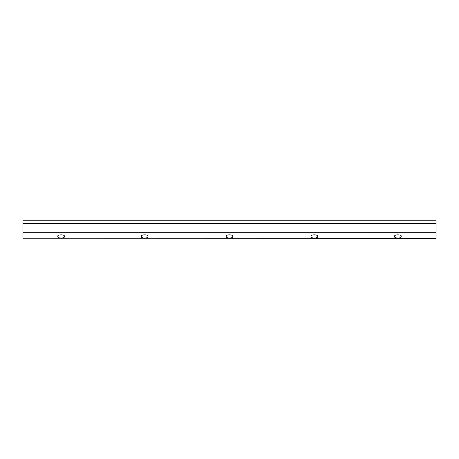 <?xml version="1.0" encoding="UTF-8"?>
<svg xmlns="http://www.w3.org/2000/svg" width="459" height="459" viewBox="0 0 459 459"><rect width="100%" height="100%" fill="white"/><g stroke="black" fill="none" stroke-linecap="round" stroke-linejoin="round"><path stroke-width="0.69" d="M401.149 236.437C402.308 238.525 393.506 238.525 394.66 236.437C393.506 234.342 402.308 234.342 401.149 236.437M317.559 236.437C318.712 238.525 309.911 238.525 311.064 236.437C309.911 234.342 318.712 234.342 317.559 236.437M232.747 236.437C233.901 238.525 225.099 238.525 226.253 236.437C225.099 234.342 233.901 234.342 232.747 236.437M147.936 236.437C149.089 238.525 140.288 238.525 141.441 236.437C140.288 234.342 149.089 234.342 147.936 236.437M64.34 236.437C65.494 238.525 56.692 238.525 57.851 236.437C56.692 234.342 65.494 234.342 64.34 236.437M436.05 238.646L436.05 232.69L22.95 232.69L22.95 238.743L436.05 238.646M22.95 223.407L436.05 223.407L436.05 220.257L22.95 220.257L22.95 232.69M436.05 223.407L436.05 232.69M22.95 238.743L436.05 238.743"/></g></svg>

